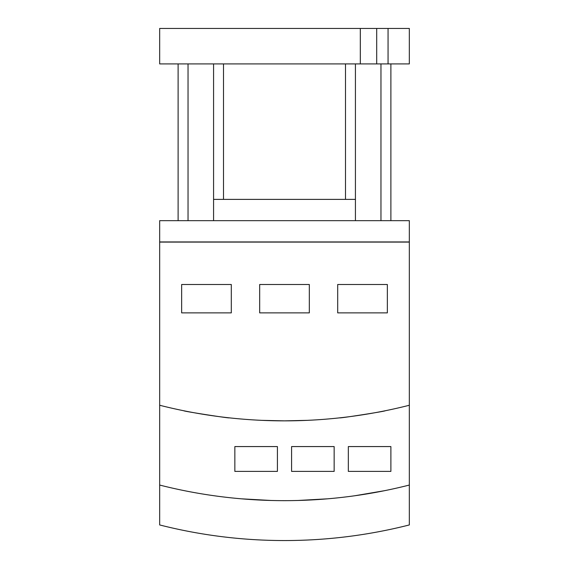 <?xml version="1.0" encoding="UTF-8"?>
<svg xmlns="http://www.w3.org/2000/svg" width="569" height="569" viewBox="0 0 569 569"><rect width="100%" height="100%" fill="white"/><g stroke="black" fill="none" stroke-linecap="round" stroke-linejoin="round"><path stroke-width="0.85" d="M409.331 485.051L409.331 220.665L159.669 220.665L159.669 524.945A507.135 507.135 0 0 0 409.331 524.945L409.331 485.051A507.135 507.135 0 0 1 159.669 485.051M355.426 220.665L355.426 199.385L213.574 199.385L213.574 220.665M355.426 63.913L355.426 199.385M390.889 63.913L390.889 220.665L390.889 63.913M213.574 63.913L213.574 199.385L213.574 63.913M178.111 63.913L178.111 220.665L178.111 63.913M360.319 28.45L360.319 63.913L159.669 63.913L159.669 28.45L409.331 28.45L409.331 63.913L388.058 63.913L388.058 28.45M388.058 63.913L360.319 63.913M409.189 241.946L159.811 241.946M181.653 312.872L181.653 284.5L231.306 284.5L231.306 312.872L181.653 312.872M259.677 312.872L259.677 284.5L309.323 284.5L309.323 312.872L259.677 312.872M337.694 312.872L337.694 284.5L387.347 284.5L387.347 312.872L337.694 312.872M409.331 242.088L159.669 242.088M409.331 405.256A507.135 507.135 0 0 1 159.669 405.256M261.804 420.349L284.5 420.861L307.196 420.349L284.5 420.861L261.804 420.349M339.821 417.831C338.619 418.592 386.515 411.131 385.22 410.754C386.515 411.131 338.619 418.592 339.821 417.831M229.179 417.831C230.381 418.592 182.485 411.131 183.78 410.754C182.485 411.131 230.381 418.592 229.179 417.831M234.848 471.395L234.848 446.573L277.409 446.573L277.409 471.395L234.848 471.395M291.591 471.395L291.591 446.573L334.152 446.573L334.152 471.395L291.591 471.395M348.335 471.395L348.335 446.573L390.889 446.573L390.889 471.395L348.335 471.395M297.978 500.471L327.765 498.807L297.978 500.471M241.235 498.807L271.022 500.471L241.235 498.807M384.509 490.691L354.722 495.77L384.509 490.691M380.96 63.913L380.96 220.665M345.497 63.913L345.497 199.385M223.503 63.913L223.503 199.385M188.04 63.913L188.04 220.665M376.706 63.913L376.706 28.45"/></g></svg>
